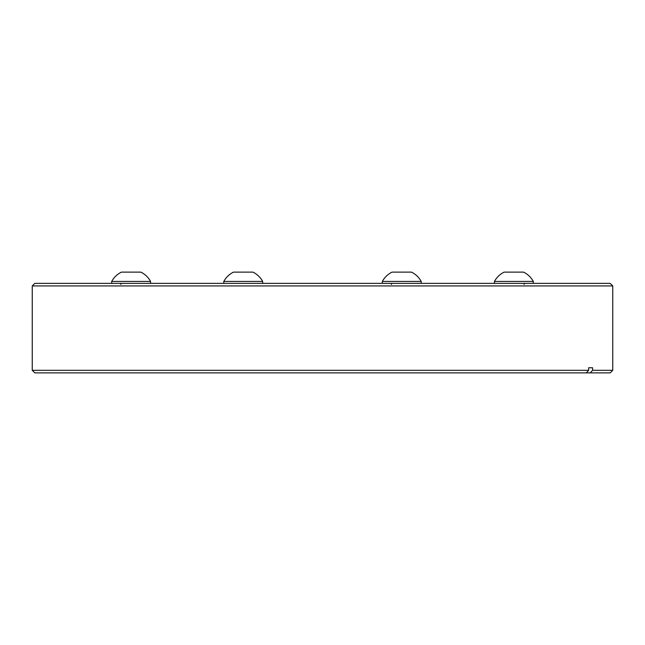 <?xml version="1.0" encoding="UTF-8"?>
<svg xmlns="http://www.w3.org/2000/svg" width="645" height="645" viewBox="0 0 645 645"><rect width="100%" height="100%" fill="white"/><g stroke="black" fill="none" stroke-linecap="round" stroke-linejoin="round"><path stroke-width="0.97" d="M34.806 283.373L610.194 283.373L612.75 285.928L32.25 285.928L34.806 283.373M32.25 370.319L588.659 370.319L588.659 367.763L592.57 367.763L592.57 370.319L612.75 370.319L610.194 372.875L34.806 372.875L32.25 370.319L32.25 285.928M612.75 370.319L612.75 285.928M592.57 370.319L590.207 372.875M588.659 370.319L586.297 372.875M592.57 367.763L588.659 367.763M223.799 283.373L223.799 281.43L262.668 281.43A22.123 22.123 0 0 0 252.953 272.125L233.514 272.125A22.123 22.123 0 0 0 223.799 281.43M262.668 283.373L262.668 281.43M525.127 283.373A1.024 1.024 0 0 0 524.103 284.397M494.433 283.373L494.433 281.43L533.31 281.43A22.123 22.123 0 0 0 523.587 272.125L504.156 272.125A22.123 22.123 0 0 0 494.433 281.43M533.31 283.373L533.31 281.43M390.515 283.373A1.024 1.024 0 0 1 391.539 284.397M382.332 283.373L382.332 281.43L421.201 281.43A22.123 22.123 0 0 0 411.486 272.125L392.047 272.125A22.123 22.123 0 0 0 382.332 281.43M421.201 283.373L421.201 281.43M119.873 283.373A1.024 1.024 0 0 1 120.897 284.397M111.69 283.373L111.69 281.43L150.567 281.43A22.123 22.123 0 0 0 140.844 272.125L121.413 272.125A22.123 22.123 0 0 0 111.69 281.43M150.567 283.373L150.567 281.43"/></g></svg>
